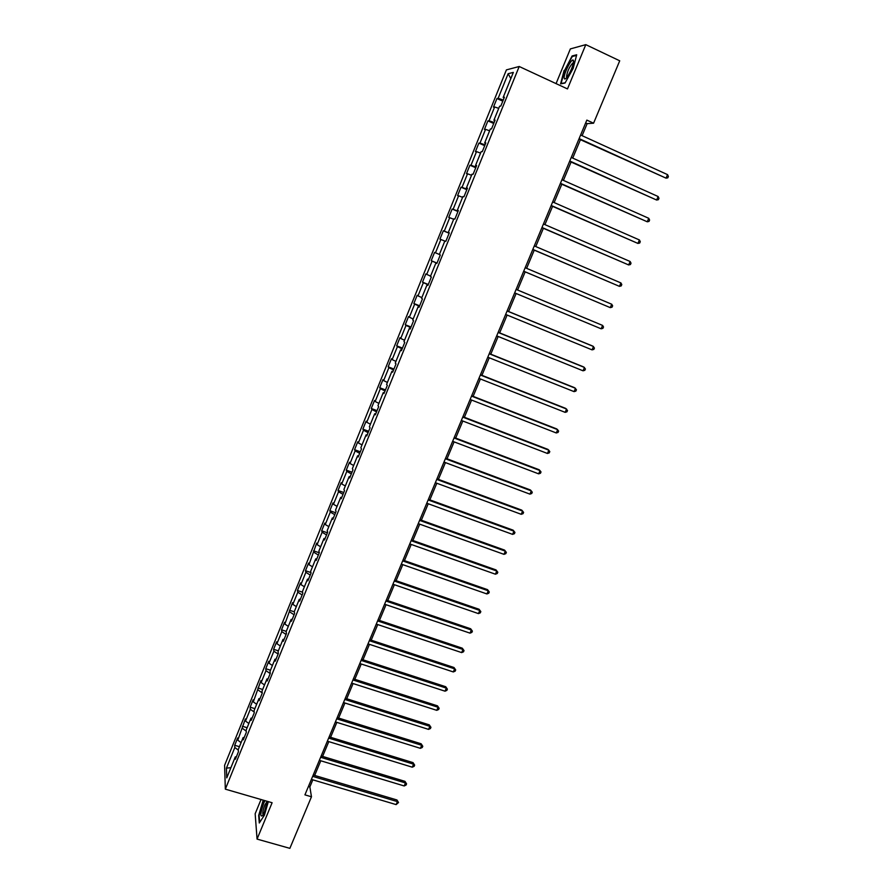 <?xml version="1.0" encoding="UTF-8"?>
<svg xmlns="http://www.w3.org/2000/svg" width="893" height="893" viewBox="0 0 893 893"><rect width="100%" height="100%" fill="white"/><g stroke="black" fill="none" stroke-linecap="round" stroke-linejoin="round"><path stroke-width="1.34" d="M261.035 799.514L255.164 813.757L257.061 839.096L289.868 848.35L311.467 796.779L309.86 786.923L312.818 779.835M506.409 69.888L224.601 765.323L225.326 789.155L519.201 66.495L506.409 69.888M519.201 66.495L567.479 88.92L585.797 44.65L570.359 48.914L556.06 83.618M236.399 756.728L235.272 756.929L235.384 759.24L238.409 751.783L238.286 749.506L243.119 737.596L243.264 739.828L246.312 732.338L246.155 730.128L251.022 718.151L251.19 720.327L254.259 712.793L254.07 710.649L258.959 698.605L259.16 700.715L262.241 693.147L262.029 691.07L266.94 678.959L267.174 681.002L270.266 673.389L270.021 671.38L274.966 659.213L275.234 661.177L278.337 653.531L278.058 651.589L283.025 639.355L283.327 641.252L286.452 633.561L286.14 631.697L291.14 619.396L291.464 621.215L294.612 613.48L294.266 611.694L299.289 599.326L299.657 601.078L302.816 593.298L302.437 591.579L307.482 579.155L307.884 580.83L311.054 573.016L310.652 571.364L315.72 558.873L316.155 560.469L319.348 552.611L318.901 551.037L324.003 538.479L324.472 539.997L327.686 532.094L327.206 530.609L332.341 517.973L332.832 519.425L336.058 511.477L335.556 510.059L340.713 497.356L341.238 498.729L344.486 490.737L343.939 489.397L349.13 476.639L349.699 477.922L352.958 469.897L352.378 468.635L357.591 455.798L358.193 457.004L361.475 448.933L360.861 447.75L366.108 434.846L366.744 435.974L370.048 427.859L369.389 426.754L374.669 413.772L375.339 414.821L378.654 406.661L377.973 405.645L383.264 392.596L383.979 393.556L387.316 385.352L386.591 384.414L391.927 371.287L392.663 372.18L396.023 363.92L395.264 363.071L400.622 349.877L401.404 350.681L404.775 342.376L403.982 341.606L409.374 328.334L410.188 329.059L413.582 320.71L412.745 320.018L418.17 306.679L419.029 307.315L422.434 298.921L421.563 298.318L427.01 284.9L427.914 285.447L431.341 277.009L430.426 276.495L435.907 263L436.844 263.468L440.294 254.974L439.345 254.55L444.859 240.987L445.83 241.356L449.302 232.816L448.308 232.481L453.856 218.841L454.861 219.12L458.355 210.536L457.328 210.29L462.898 196.572L463.947 196.761L467.463 188.133L466.392 187.976L471.995 174.18L473.089 174.28L476.616 165.596L475.511 165.529L481.148 151.654L482.276 151.665L485.825 142.925L484.676 142.958L490.346 129.005L491.518 128.916L495.09 120.131L493.896 120.254L499.6 106.222L500.817 106.044L504.4 97.214L503.172 97.426L513.341 72.4L508.128 73.706L510.829 78.584M235.272 756.929L226.755 777.892L226.431 768.159L234.814 747.497L234.703 745.275L239.424 746.693M508.128 73.706L498.149 98.308L496.966 98.52L493.472 107.127L494.633 106.959L489.04 120.756L487.902 120.868L484.43 129.429L485.558 129.351L479.988 143.07L478.882 143.092L475.433 151.609L476.516 151.62L470.991 165.261L469.919 165.194L466.492 173.666L467.541 173.767L462.038 187.329L461.011 187.184L457.596 195.6L458.6 195.79L453.131 209.275L452.148 209.04L448.744 217.412L449.726 217.691L444.279 231.108L443.33 230.785L439.948 239.112L440.885 239.469L435.471 252.808L434.567 252.406L431.207 260.689L432.1 261.124L426.72 274.397L425.838 273.905L422.501 282.143L423.36 282.668L418.002 295.873L417.165 295.293L413.85 303.486L414.676 304.089L409.351 317.216L408.548 316.557L405.243 324.706L406.025 325.398L400.734 338.458L399.964 337.71L396.682 345.825L397.43 346.596L392.161 359.578L391.435 358.752L388.165 366.822L388.879 367.67L383.644 380.585L382.952 379.681L379.692 387.707L380.373 388.634L375.172 401.482L374.513 400.499L371.276 408.469L371.923 409.485L366.733 422.255L366.108 421.206L362.893 429.131L363.507 430.225L358.35 442.928L357.758 441.789L354.566 449.681L355.146 450.853L350.011 463.489L349.453 462.273L346.272 470.12L346.819 471.37L341.718 483.939L341.193 482.655L338.034 490.458L338.536 491.775L333.469 504.277L332.977 502.915L329.83 510.684L330.31 512.069L325.264 524.504L324.806 523.075L321.67 530.799L322.116 532.261L317.093 544.63L316.669 543.123L308.978 564.655L308.587 563.07L305.484 570.716L305.864 572.324L300.896 584.569L300.539 582.917L297.458 590.519L297.804 592.193L292.859 604.371L292.536 602.652L284.867 624.084L284.577 622.287L281.518 629.811L281.808 631.63L276.919 643.686L276.651 641.821L273.615 649.311L273.872 651.198L269.005 663.186L268.771 661.255L265.757 668.701L265.98 670.654L261.136 682.576L260.935 680.589L253.311 701.876L253.132 699.811L250.152 707.189L250.308 709.276L245.53 721.075L245.374 718.943L237.784 740.174L237.661 737.975L234.703 745.275M582.102 135.68L587.136 123.647L593.577 123.201L586.846 120.108L304.926 794.859L311.467 796.779M244.247 737.406L243.119 737.596M237.784 740.174L241.077 742.619M242.539 728.431L246.222 731.133M252.139 717.994L251.022 718.151M245.53 721.075L248.846 723.497M250.308 709.276L254.192 712.067M260.075 698.471L258.959 698.605M253.311 701.876L256.659 704.264M258.122 690.01L262.218 692.901M268.045 678.847L266.94 678.959M261.136 682.576L264.507 684.942M265.98 670.654L270.188 673.568M276.06 659.123L274.966 659.213M269.005 663.186L272.398 665.508M273.872 651.198L278.114 654.067M284.119 639.288L283.025 639.355M276.919 643.686L280.335 645.985M281.808 631.63L286.084 634.476M292.223 619.351L291.14 619.396M284.867 624.084L288.316 626.35M289.79 611.962L294.087 614.764M300.372 599.303L299.289 599.326M292.859 604.371L296.331 606.615M297.804 592.193L302.135 594.961M308.565 579.155L307.482 579.155M300.896 584.569L304.39 586.768M305.864 572.324L310.228 575.047M316.792 558.895L315.72 558.873M308.978 564.655L312.494 566.832M313.968 552.343L318.366 555.033M325.074 538.524L324.003 538.479M317.093 544.63L320.632 546.773M322.116 532.261L326.537 534.907M333.39 518.052L332.341 517.973M325.264 524.504L328.825 526.613M330.31 512.069L334.763 514.669M341.762 497.457L340.713 497.356M333.469 504.277L337.063 506.353M338.536 491.775L343.024 494.331M350.168 476.75L349.13 476.639M341.718 483.939L345.334 485.982M346.819 471.37L351.34 473.882M358.629 455.943L357.591 455.798M350.011 463.489L353.65 465.499M355.146 450.853L359.689 453.32M367.135 435.014L366.108 434.846M358.35 442.928L362.022 444.904M363.507 430.225L368.095 432.659M375.685 413.972L374.669 413.772M366.733 422.255L370.428 424.197M371.923 409.485L376.533 411.874M384.28 392.808L383.264 392.596M375.172 401.482L378.889 403.379M380.373 388.634L385.028 390.978M392.931 371.544L391.927 371.287M383.644 380.585L387.383 382.45M388.879 367.67L393.567 369.97M401.616 350.145L400.622 349.877M392.161 359.578L395.934 361.408M397.43 346.596L402.151 348.85M410.356 328.635L409.374 328.334M400.734 338.458L404.529 340.255M406.025 325.398L410.78 327.608M419.152 307.013L418.17 306.679M409.351 317.216L413.169 318.98M414.676 304.089L419.453 306.254M427.993 285.258L427.01 284.9M418.002 295.873L421.864 297.592M423.36 282.668L428.182 284.789M436.878 263.39L435.907 263M426.72 274.397L430.593 276.082M432.1 261.124L436.956 263.201M435.471 252.808L439.378 254.46M440.885 239.469L444.814 241.088M449.268 232.906L448.308 232.481M444.279 231.108L449.179 233.106M449.726 217.691L453.677 219.276M458.265 210.737L457.328 210.29M453.131 209.275L458.064 211.239M458.6 195.79L462.585 197.331M467.329 188.445L466.392 187.976M462.038 187.329L467.006 189.238M467.541 173.767L471.549 175.274M476.438 166.031L475.511 165.529M470.991 165.261L475.991 167.114M476.516 151.62L480.557 153.083M485.602 143.494L484.676 142.958M479.988 143.07L485.033 144.878M485.558 129.351L489.621 130.78M494.811 120.823L493.896 120.254M489.04 120.756L494.119 122.508M494.633 106.959L498.74 108.343M504.076 98.018L503.172 97.426M498.149 98.308L503.261 100.016M585.797 44.65L619.72 60.802L593.577 123.201M257.061 839.096L272.108 802.729L225.326 789.155M314.66 775.425L320.788 760.78M322.607 756.404L328.791 741.625M330.6 737.283L336.84 722.37M338.637 718.072L344.932 703.014M346.718 698.75L353.07 683.558M354.834 679.327L361.241 664.001M362.993 659.804L369.456 644.333M371.198 640.181L377.728 624.575M379.447 620.445L386.033 604.706M387.741 600.609L394.382 584.725M396.079 580.673L402.776 564.644M404.451 560.625L411.215 544.451M412.879 540.477L419.699 524.158M421.351 520.217L428.227 503.752M429.857 499.846L436.811 483.236M438.418 479.374L445.428 462.607M447.025 458.79L454.102 441.868M455.687 438.083L462.82 421.016M464.382 417.277L471.582 400.053M473.134 396.358L480.389 378.978M481.919 375.317L489.252 357.78M490.77 354.164L498.16 336.471M499.656 332.899L507.124 315.039M508.597 311.512L516.132 293.496M517.583 290.013L525.173 271.863M526.636 268.346L534.248 250.14M535.755 246.546L543.379 228.295M544.92 224.623L552.566 206.339M554.14 202.566L561.797 184.248M563.405 180.397L571.085 162.035M572.726 158.106L580.417 139.71M226.431 768.159L230.896 767.679M234.814 747.497L238.319 750.12M585.652 122.966L587.136 123.647M308.42 786.499L309.86 786.923M496.966 98.52L502.792 101.177M487.902 120.868L493.729 123.491M478.882 143.092L484.709 145.682M469.919 165.194L475.746 167.75M461.011 187.184L466.827 189.696M452.148 209.04L457.953 211.518M443.33 230.785L449.134 233.229M431.207 260.689L437.001 263.089M422.501 282.143L428.294 284.51M413.85 303.486L419.632 305.819M405.243 324.706L411.014 327.017M396.682 345.825L402.453 348.091M388.165 366.822L393.936 369.066M379.692 387.707L385.463 389.917M371.276 408.469L377.036 410.657M362.893 429.131L368.653 431.286M354.566 449.681L360.314 451.802M346.272 470.12L352.021 472.218M338.034 490.458L343.772 492.512M329.83 510.684L335.556 512.716M321.67 530.799L327.396 532.797M313.555 550.814L319.281 552.778M305.484 570.716L310.954 572.58M297.458 590.519L302.582 592.238M289.466 610.22L294.288 611.817M281.518 629.811L286.273 631.362M273.615 649.311L278.37 650.83M265.757 668.701L270.501 670.208M257.932 687.99L262.665 689.474M250.152 707.189L254.885 708.64M242.405 726.277L247.138 727.717M564.119 70.413L560.592 83.853L565.035 83.027L573.161 68.415L576.699 54.774L572.112 55.958L564.51 70.592M263.201 800.139L258.68 815.443L259.283 823L264.417 815.164L268.346 801.635M572.904 56.337L572.112 55.958M578.943 139.029L666.055 178.153L579.122 138.605M667.562 174.637L668.399 176.434L667.797 177.83L666.055 178.153L667.562 174.637L580.629 135.01M564.175 77.992C564.376 79.6 565.369 79.276 567.144 77.01C571.007 71.094 573.15 65.769 573.574 61.037L573.295 60.222C571.665 57.922 563.595 73.717 564.175 77.992M573.406 63.035L572.636 63.157C569.343 66.942 567.312 71.395 566.53 76.519L566.943 77.278M565.169 82.77L561.105 83.529L564.521 70.514L572.268 56.493L576.543 55.411M264.953 800.653L263.636 803.41C260.276 813.411 259.963 817.441 262.676 815.499L264.406 812.083L267.23 801.311L264.897 804.794C262.977 810.029 262.375 813.367 263.1 814.807M259.673 822.42L259.093 815.276L263.591 800.262M569.611 161.376L656.623 200.032L569.756 161.019M658.13 196.527L658.978 198.291L658.375 199.686L656.623 200.032L658.13 196.527L571.252 157.436M560.324 183.59L647.258 221.788L560.447 183.311M648.753 218.305L649.602 220.035L649.01 221.431L647.258 221.788L648.753 218.305L561.931 179.739M551.093 205.691L637.926 243.421L551.182 205.468M639.421 239.96L640.281 241.657L639.689 243.041L637.926 243.421L639.421 239.96L552.667 201.93M541.906 227.659L628.661 264.942L541.973 227.503M630.145 261.504L631.016 263.167L630.425 264.54L628.661 264.942L630.145 261.504L543.446 223.987M532.786 249.515L619.441 286.352L532.82 249.415M620.914 282.925L621.796 284.554L621.204 285.916L619.441 286.352L620.914 282.925L534.282 245.921M523.7 271.238L610.265 307.639L523.711 271.215M611.727 304.234L612.631 305.83L612.04 307.181L610.265 307.639L611.727 304.234L525.173 267.733M516.109 289.421L602.608 325.42L601.145 328.803L514.658 292.893M516.121 289.399L602.608 325.42L603.512 326.983L602.92 328.334L601.145 328.803M507.09 310.998L593.521 346.495L592.07 349.866L505.65 314.448M507.124 310.909L592.483 345.971L594.437 348.024L593.856 349.375L592.07 349.866M498.127 332.453L584.491 367.458L583.051 370.807L496.698 335.88M498.194 332.296L583.486 366.878L585.417 368.954L584.837 370.294L583.051 370.807M489.208 353.784L575.505 388.299L574.076 391.636L487.79 357.2M489.297 353.583L574.523 387.674L576.443 389.772L575.873 391.101L574.076 391.636M480.345 375.004L566.575 409.039L565.146 412.354L478.927 378.398M480.456 374.736L565.615 408.358L567.513 410.479L566.943 411.807L565.146 412.354M471.526 396.112L557.69 429.667L556.272 432.96L470.12 399.484M471.66 395.789L556.763 428.93L558.638 431.073L558.069 432.391L556.272 432.96M462.753 417.109L548.849 450.184L547.442 453.465L461.357 420.458M462.92 416.718L547.945 449.391L549.809 451.568L549.24 452.874L547.442 453.465M454.035 437.983L540.053 470.589L538.658 473.848L452.639 441.321M454.224 437.537L539.182 469.751L541.024 471.939L540.466 473.245L538.658 473.848M445.361 458.745L531.313 490.893L529.917 494.13L443.966 462.061M445.574 458.243L530.453 489.989L532.284 492.21L531.726 493.505L529.917 494.13M436.733 479.396L522.617 511.075L521.222 514.301L435.349 482.7M436.967 478.838L521.78 510.137L523.599 512.37L523.041 513.665L521.222 514.301M428.149 499.946L513.955 531.168L512.582 534.371L426.776 503.228M428.406 499.321L513.151 530.174L514.948 532.429L514.401 533.713L512.582 534.371M419.61 520.373L505.349 551.148L503.976 554.341L418.248 523.633M419.889 519.693L504.567 550.099L506.353 552.376L505.806 553.649L503.976 554.341M504.567 550.099L506.353 552.376M411.115 540.7L496.787 571.018L495.425 574.199L409.764 543.937M411.427 539.964L496.039 569.924L497.803 572.223L497.256 573.496L495.425 574.199M496.039 569.924L497.803 572.223M402.676 560.904L488.27 590.786L486.908 593.945L401.325 564.142M403 560.123L487.545 589.648L489.286 591.97L488.739 593.231L486.908 593.945M487.545 589.648L489.286 591.97M394.271 581.019L479.798 610.455L478.447 613.603L392.931 584.223M394.617 580.171L479.094 609.272L480.825 611.605L480.278 612.866L478.447 613.603M479.094 609.272L480.825 611.605M385.91 601.011L471.37 630.023L470.019 633.148L384.582 604.215M386.289 600.118L470.689 628.784L472.397 631.139L471.861 632.389L470.019 633.148M470.689 628.784L472.397 631.139M377.605 620.914L462.987 649.479L461.648 652.593L376.277 624.084M377.996 619.965L462.317 648.195L464.025 650.584L463.489 651.823L461.648 652.593M462.317 648.195L464.025 650.584M369.334 640.694L454.637 668.846L453.309 671.938L368.016 643.864M369.747 639.701L454.001 667.517L455.687 669.917L455.162 671.156L453.309 671.938M454.001 667.517L455.687 669.917M361.107 660.385L446.344 688.112L445.015 691.182L359.79 663.532M361.553 659.335L445.73 686.728L447.393 689.15L446.868 690.378L445.015 691.182M445.73 686.728L447.393 689.15M352.925 679.964L438.083 707.267L436.766 710.337L351.619 683.089M353.394 678.859L437.492 705.85L439.144 708.283L438.619 709.511L436.766 710.337M437.492 705.85L439.144 708.283M344.787 699.442L429.868 726.333L428.562 729.38L343.492 702.557M345.267 698.293L429.299 724.87L430.939 727.326L430.415 728.543L428.562 729.38M429.299 724.87L430.939 727.326M336.694 718.82L421.697 745.298L420.391 748.334L335.4 721.924M337.197 717.615L421.15 743.791L422.78 746.269L422.255 747.474L420.391 748.334M421.15 743.791L422.78 746.269M328.635 738.098L413.571 764.174L412.276 767.187L327.351 741.179M329.16 736.848L413.046 762.622L414.653 765.111L414.14 766.317L412.276 767.187M413.046 762.622L414.653 765.111M320.62 757.275L405.478 782.949L404.194 785.952L319.348 760.345M321.167 755.969L404.976 781.353L406.572 783.864L406.058 785.059L404.194 785.952M404.976 781.353L406.572 783.864M312.65 776.352L397.43 801.624L396.146 804.604L311.378 779.399M313.22 775.001L396.95 799.983L398.535 802.517L396.146 804.604M396.95 799.983L398.535 802.517M573.306 63.481L572.636 63.157M573.429 62.912L573.295 60.222"/></g></svg>
